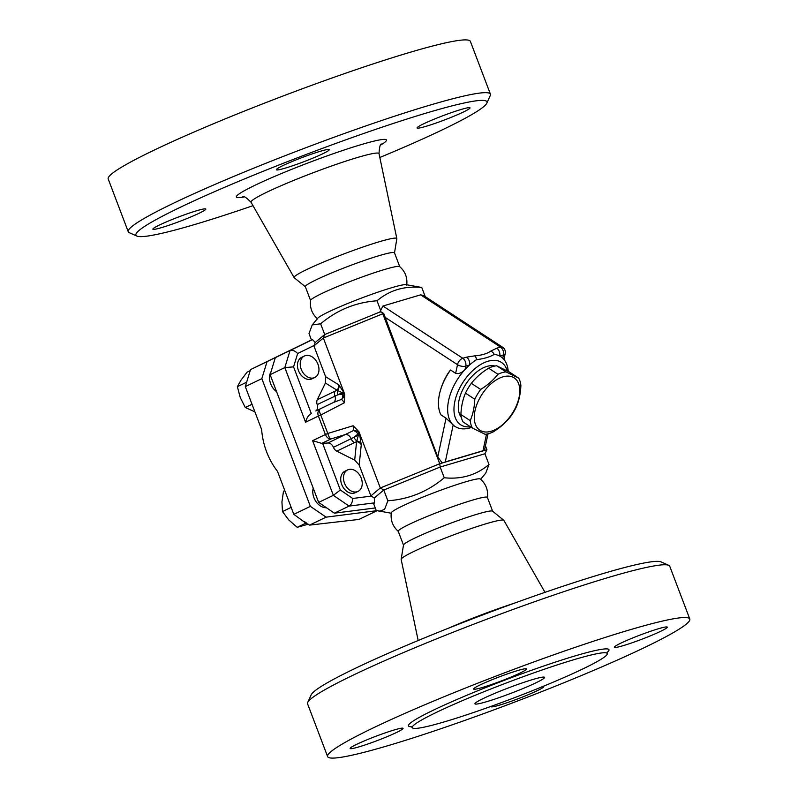 <?xml version="1.0" encoding="UTF-8"?>
<svg xmlns="http://www.w3.org/2000/svg" width="798" height="798" viewBox="0 0 798 798"><rect width="100%" height="100%" fill="white"/><g stroke="black" fill="none" stroke-linecap="round" stroke-linejoin="round"><path stroke-width="1.2" d="M425.234 296.627L421.773 287.499L406.072 284.657A47.681 3.81 159.2 0 0 360.766 298.352A47.681 3.81 159.2 0 0 317.794 318.193L312.227 324.926L309.006 333.524L311.499 340.088L312.547 339.589L315.19 342.492L313.913 345.903L323.35 338.023L382.781 313.774L439.748 463.738L380.307 487.987L370.88 495.867L359.18 465.064L354.691 460.117L336.786 451.149A5.965 4.349 -115.7 0 1 333.444 447.319A5.965 4.349 64.3 0 0 327.958 443L321.754 443.379L330.941 438.96L345.664 434.471A5.965 4.349 -115.7 0 1 351.16 438.8A5.965 4.349 64.3 0 0 354.502 442.631L356.596 441.623L354.691 460.117M317.654 318.991C312.058 314.033 309.704 307.829 310.592 300.397A47.681 3.81 -20.8 0 1 353.833 280.078A47.681 3.81 -20.8 0 1 399.648 266.562C405.254 271.539 407.608 277.734 406.711 285.155M252.996 205.665A187.749 14.992 -20.8 0 1 195.63 224.228A187.749 14.992 -20.8 0 1 136.917 236.088A187.749 14.992 -20.8 0 1 306.123 154.483A187.749 14.992 -20.8 0 1 486.82 103.171A187.749 14.992 -20.8 0 1 379.828 157.485M463.458 111.989A28.309 2.264 -20.8 0 1 434.601 123.55A28.309 2.264 -20.8 0 1 417.085 127.949A28.309 2.264 -20.8 0 1 423.648 123.81A28.309 2.264 -20.8 0 1 452.506 112.249A28.309 2.264 -20.8 0 1 470.022 107.85A28.309 2.264 -20.8 0 1 463.458 111.989M320.287 151.291A28.309 2.264 -20.8 0 1 329.285 149.635A28.309 2.264 -20.8 0 1 314.113 157.625A28.309 2.264 -20.8 0 1 285.355 168.099A28.309 2.264 -20.8 0 1 276.357 169.745A28.309 2.264 -20.8 0 1 291.529 161.765A28.309 2.264 -20.8 0 1 320.287 151.291M159.43 225.026A28.309 2.264 -20.8 0 1 188.288 213.455A28.309 2.264 -20.8 0 1 205.794 209.056A28.309 2.264 -20.8 0 1 199.231 213.196A28.309 2.264 -20.8 0 1 170.383 224.767A28.309 2.264 -20.8 0 1 152.867 229.166A28.309 2.264 -20.8 0 1 159.43 225.026M305.444 286.831L294.223 277.714A54.942 4.389 -20.8 0 1 294.113 277.594A54.942 4.389 -20.8 0 1 343.898 253.934A54.942 4.389 -20.8 0 1 396.835 238.582A54.942 4.389 -20.8 0 1 396.835 238.742L394.491 253.006M486.82 103.171L490.281 95.541A193.714 15.471 159.2 0 0 490.421 94.164A193.714 15.471 159.2 0 0 303.848 148.488A193.714 15.471 159.2 0 0 128.249 231.739A193.714 15.471 159.2 0 0 129.276 232.677L136.917 236.088M128.249 231.739L108.209 178.971A193.714 15.471 -20.8 0 1 283.799 95.72A193.714 15.471 -20.8 0 1 470.381 41.396L490.421 94.164M310.602 300.577L305.335 286.691A47.681 3.81 -20.8 0 1 348.556 266.193A47.681 3.81 -20.8 0 1 394.481 252.826L399.758 266.712M398.352 531.428C392.746 526.471 390.392 520.266 391.289 512.835A47.681 3.81 -20.8 0 1 434.531 492.526A47.681 3.81 -20.8 0 1 480.346 479.009C485.952 483.967 488.306 490.171 487.408 497.603M403.489 545.094L398.242 531.288A47.681 3.81 -20.8 0 1 441.464 510.8A47.681 3.81 -20.8 0 1 487.398 497.423L492.635 511.229M668.724 565.323L661.083 561.912A187.749 14.992 159.2 0 0 481.234 615.477A187.749 14.992 159.2 0 0 311.18 694.829L307.719 702.449A193.714 15.471 -20.8 0 1 483.169 620.585A193.714 15.471 -20.8 0 1 668.724 565.323A193.714 15.471 -20.8 0 1 669.751 566.261L689.791 619.019A193.714 15.471 -20.8 0 1 585.951 673.642A193.714 15.471 -20.8 0 1 389.215 745.302A193.714 15.471 -20.8 0 1 327.619 756.594A193.714 15.471 -20.8 0 1 503.219 673.342A193.714 15.471 -20.8 0 1 689.791 619.019M418.172 640.505L401.165 559.418A54.942 4.389 -20.8 0 1 401.165 559.258A54.942 4.389 -20.8 0 1 450.99 535.857A54.942 4.389 -20.8 0 1 503.777 520.276A54.942 4.389 -20.8 0 1 503.887 520.396L545.004 592.335M327.619 756.594L307.579 703.836A193.714 15.471 -20.8 0 1 307.719 702.449M445.424 721.542A104.309 8.329 -20.8 0 1 412.257 727.626A104.309 8.329 -20.8 0 1 506.81 682.799A104.309 8.329 -20.8 0 1 607.268 653.542A104.309 8.329 -20.8 0 1 551.348 682.958A104.309 8.329 -20.8 0 1 445.424 721.542M543.189 686.35A28.309 2.264 -20.8 0 1 543.797 686.569A28.309 2.264 -20.8 0 1 528.615 694.549A28.309 2.264 -20.8 0 1 499.867 705.023A28.309 2.264 -20.8 0 1 490.86 706.669A28.309 2.264 -20.8 0 1 490.9 706.439M396.496 732.504A28.309 2.264 -20.8 0 1 367.649 744.065A28.309 2.264 -20.8 0 1 350.132 748.464A28.309 2.264 -20.8 0 1 356.696 744.325A28.309 2.264 -20.8 0 1 385.554 732.764A28.309 2.264 -20.8 0 1 403.06 728.365A28.309 2.264 -20.8 0 1 396.496 732.504M482.62 687.397A28.309 2.264 -20.8 0 1 473.623 689.053A28.309 2.264 -20.8 0 1 488.795 681.063A28.309 2.264 -20.8 0 1 517.553 670.589A28.309 2.264 -20.8 0 1 526.55 668.943A28.309 2.264 -20.8 0 1 511.378 676.923A28.309 2.264 -20.8 0 1 482.62 687.397M620.914 643.118A28.309 2.264 -20.8 0 1 649.772 631.547A28.309 2.264 -20.8 0 1 667.288 627.148A28.309 2.264 -20.8 0 1 660.724 631.288A28.309 2.264 -20.8 0 1 631.866 642.859A28.309 2.264 -20.8 0 1 614.35 647.258A28.309 2.264 -20.8 0 1 620.914 643.118M486.78 701.642A37.257 2.973 -20.8 0 1 474.94 703.816A37.257 2.973 -20.8 0 1 508.705 687.806A37.257 2.973 -20.8 0 1 544.585 677.352A37.257 2.973 -20.8 0 1 524.615 687.866A37.257 2.973 -20.8 0 1 486.78 701.642M401.165 559.258L403.509 544.994A47.681 3.81 -20.8 0 1 446.74 524.685A47.681 3.81 -20.8 0 1 492.556 511.159L503.777 520.276M518.7 378.132L509.383 372.028L496.685 365.783A35.012 20.03 123.2 0 0 492.745 366.571A35.012 20.03 123.2 0 0 488.625 368.177C481.683 372.457 475.917 377.504 471.349 383.329A35.012 20.03 123.2 0 0 465.473 393.145C462.76 399.499 461.234 406.631 460.895 414.531A35.012 20.03 123.2 0 0 463.079 421.962L472.406 428.057A35.012 20.03 -56.8 0 1 470.221 420.636C472.935 414.282 474.461 407.15 474.8 399.239A35.012 20.03 -56.8 0 1 480.675 389.424C487.618 385.155 493.373 380.107 497.952 374.282A35.012 20.03 -56.8 0 1 502.062 372.676A35.012 20.03 -56.8 0 1 506.002 371.888L518.7 378.132A35.012 20.03 -56.8 0 1 520.885 385.554C520.545 393.464 519.019 400.596 516.316 406.94A35.012 20.03 -56.8 0 1 510.441 416.765C505.862 422.591 500.107 427.638 493.164 431.908A35.012 20.03 -56.8 0 1 485.104 434.302L472.406 428.057M502.85 376.875A31.292 17.895 123.2 0 0 475.069 423.309A31.292 17.895 123.2 0 0 513.174 411.997A31.292 17.895 123.2 0 0 502.85 376.875M460.895 414.531L470.221 420.636M465.473 393.145L474.8 399.239M471.349 383.329L480.675 389.424M488.625 368.177L497.952 374.282M496.685 365.783L506.002 371.888M461.364 417.434A31.292 17.895 -56.8 0 1 462.97 389.225A31.292 17.895 -56.8 0 1 486.87 366.422A31.292 17.895 -56.8 0 1 494.989 366.033M361.235 478.152A11.92 8.688 -115.7 0 1 358.023 491.388A11.92 8.688 -115.7 0 1 345.025 484.406A11.92 8.688 -115.7 0 1 347.689 469.902A11.92 8.688 -115.7 0 1 361.235 478.152M358.023 491.388L355.27 492.715A11.92 8.688 -115.7 0 1 342.262 485.733A11.92 8.688 -115.7 0 1 344.926 471.229L347.689 469.902M284.806 490.59L283.499 491.219L281.933 501.922L282.492 511.598L288.786 519.967L297.215 527.318L308.218 524.196M376.736 510.69L326.123 517.154L310.372 506.381L261.844 378.641L267.051 361.644L311.449 339.968L250.502 369.604L245.305 386.601L261.654 429.643A54.773 37.237 73.5 0 0 277.475 471.299L291.17 507.358L282.492 511.598M291.17 507.428L293.824 514.341L305.893 523.139L297.215 527.318M305.893 523.139L309.574 525.114L358.96 519.428L376.955 510.77M304.467 521.623L306.442 522.979M313.814 377.863A11.92 8.688 -115.7 0 1 301.474 369.883A11.92 8.688 -115.7 0 1 304.417 356.008A11.92 8.688 -115.7 0 1 317.424 362.98A11.92 8.688 -115.7 0 1 314.761 377.494A11.92 8.688 -115.7 0 1 313.814 377.863M314.761 377.494L311.998 378.821A11.92 8.688 -115.7 0 1 311.05 379.19A11.92 8.688 -115.7 0 1 298.711 371.21A11.92 8.688 -115.7 0 1 301.664 357.334L304.417 356.008M250.173 370.691L247.041 372.197L241.146 379.938L237.375 386.661L240.268 397.594L245.295 407.509L254.891 411.848M246.053 382.491L237.375 386.661M252.018 404.277L245.295 407.509M246.991 381.095L246.333 383.22M326.442 507.737A13.556 9.885 -115.7 0 1 313.913 497.623A13.556 9.885 -115.7 0 1 313.225 488.137M276.577 391.658A13.556 9.885 -115.7 0 1 271.001 371.778M344.716 394.272L344.018 393.394A5.965 5.047 -41.2 0 1 341.674 399.329L344.417 402.751L344.716 394.272L323.35 338.023L324.706 334.532L320.636 323.798L312.227 324.926M315.789 410.97L333.504 402.451L315.789 410.97A5.965 4.349 64.3 0 0 317.215 404.586A5.965 4.349 -115.7 0 1 317.265 399.748L325.414 383.05L325.614 376.706L313.913 345.903M311.469 340.018L275.32 357.664L270.123 374.661L318.641 502.401L334.392 513.174L375.26 507.957M326.123 517.154L309.574 525.114M267.051 361.644L250.502 369.604M310.372 506.381L293.824 514.341M261.844 378.641L245.305 386.601M486.551 434.102L482.99 450.74L484.416 450.471L442.242 462.99L445.274 461.942L453.184 424.965A41.725 23.86 -56.8 0 1 465.074 369.434C462.122 372.786 458.98 374.082 455.648 373.344L450.531 370.003A41.725 23.86 123.2 0 0 439.798 392.756A41.725 23.86 123.2 0 0 440.935 414.84L446.052 418.192L453.184 424.965A41.725 23.86 -56.8 0 0 471.468 427.449M488.047 433.793L484.416 450.471L486.92 449.723L485.453 445.883M482.99 450.74L445.274 461.942M370.88 495.867L374.262 498.002L383.788 490.042L440.167 467.039L439.748 463.738L442.242 462.99L437.763 456.935L383.738 313.494L381.444 311.988L379.878 312.018L382.93 306.033L420.636 294.841L423.499 295.489L502.66 347.27A5.965 3.411 123.2 0 0 500.506 347.08A5.965 4.05 73.5 0 1 503.069 350.492A5.965 4.05 73.5 0 1 503.488 354.93A5.965 2.733 12.1 0 0 505.224 353.504A5.965 5.965 0 0 0 502.66 347.27M439.798 392.756A65.865 65.865 0 0 1 447.139 374.821A57.127 38.833 73.5 0 1 450.531 370.003M420.636 294.841L500.506 347.08L496.755 348.187A5.965 4.05 73.5 0 1 499.738 356.048A41.725 23.86 -56.8 0 1 502.78 358.232A41.725 23.86 -56.8 0 1 508.236 371.429M496.755 348.187L490.8 351.1A5.965 4.868 55.2 0 1 494.221 354.412A41.725 23.86 -56.8 0 1 499.738 356.048L503.488 354.93L502.78 358.232M384.616 317.025L457.493 364.696A5.965 2.733 12.1 0 0 465.773 366.132A5.965 4.05 -106.5 0 0 465.364 361.684A5.965 4.05 -106.5 0 0 462.79 358.272A5.965 3.411 123.2 0 0 457.493 364.696L455.648 373.344M490.8 351.1C487.069 353.714 481.763 355.29 474.9 355.818A5.965 2.893 -94.6 0 1 476.536 359.669A41.725 23.86 -56.8 0 0 469.523 365.015L465.773 366.132L465.074 369.434A41.725 23.86 -56.8 0 1 469.523 365.015A5.965 4.05 -106.5 0 0 466.541 357.165L462.79 358.272L382.93 306.033M476.536 359.669C484.047 358.731 489.942 356.985 494.221 354.412M470.411 426.76A37.257 21.307 -56.8 0 1 458.91 423.399A37.257 21.307 -56.8 0 1 458.81 389.843A37.257 21.307 -56.8 0 1 487.977 361.245A37.257 21.307 -56.8 0 1 507.259 370.92M311.31 413.573L293.564 366.871L284.826 367.579L305.584 422.232L318.392 416.067L325.394 434.521L327.798 433.464A5.965 1.776 73.1 0 0 330.941 438.96A5.965 4.349 64.3 0 1 325.394 434.521L312.597 440.676L321.754 443.379M310.592 413.992C308.237 415.578 306.572 418.322 305.584 422.232M293.564 366.871L297.654 353.524C295.031 350.781 292.497 349.803 290.023 350.591L284.826 367.579L270.123 374.661M318.641 502.401L333.355 495.329L349.105 506.102L374.561 502.85L374.262 498.002M275.32 357.664L312.547 339.589M371.279 496.107L352.716 498.471C352.526 502.132 351.329 504.675 349.105 506.102L334.392 513.174M352.716 498.471L340.347 490.012L333.355 495.329L312.597 440.676M391.229 513.234L376.227 510.491L373.733 503.927L374.561 502.85M325.414 383.05L337.065 390.222L342.212 392.706L343.489 391.988L338.851 384.885L325.614 376.706M338.851 384.885A5.965 5.486 -52.7 0 1 337.734 390.192A5.965 4.349 64.3 0 0 337.893 394.781L342.212 392.706L342.741 394.112A5.965 4.259 -88.1 0 1 341.674 399.329L333.504 402.451A5.965 4.349 64.3 0 0 334.931 396.067A5.965 4.349 64.3 0 1 334.97 391.229L337.065 390.222A5.965 5.596 121.6 0 0 338.342 384.536M327.958 443L353.524 430.531A5.965 4.509 175.7 0 1 359.09 433.075L358.94 431.738L353.145 425.743L353.524 430.531A5.965 3.95 -141.3 0 1 357.813 433.793L358.352 435.199L356.596 441.623A5.965 5.257 5.9 0 1 361.255 444.865L359.629 434.481L354.043 437.274A5.965 4.349 64.3 0 0 357.035 441.015A5.965 5.107 -177.3 0 1 361.314 444.037M379.12 511.348L384.586 509.423L387.858 500.775L383.788 490.042L380.307 487.987L358.94 431.738M317.215 404.586L337.893 394.781L342.741 394.112L344.018 393.394L343.489 391.988M359.629 434.481L359.09 433.075L354.043 437.274L333.444 447.319M319.779 409.574A5.965 1.686 62.6 0 0 320.786 415.02L318.392 416.067A5.965 4.349 64.3 0 1 319.779 409.574M383.738 313.494L382.781 313.774L381.444 311.988M421.773 287.499C404.506 285.754 389.594 290.183 377.015 300.796C355.878 302.282 337.085 309.953 320.636 323.798M380.776 310.681L377.015 300.796M379.878 312.018L324.706 334.532L315.19 342.492M387.858 500.775C409.005 499.289 427.798 491.618 444.247 477.763C461.513 479.518 476.426 475.089 488.994 464.476L485.773 473.064L480.655 479.269M488.994 464.476L484.925 453.743L440.167 467.039L444.247 477.763M484.925 453.743L486.92 449.723M294.113 277.594L251.051 202.263A68.448 5.466 -20.8 0 1 313.065 172.777A68.448 5.466 -20.8 0 1 379.02 153.645C379.439 146.812 380.297 143.61 381.614 144.049L381.604 144.059M380.806 144.957A80.229 6.404 159.2 0 0 309.165 162.513A80.229 6.404 159.2 0 0 243.939 196.956M514.191 603.238A68.448 5.466 159.2 0 0 448.466 628.206M606.52 652.964A107.281 8.569 159.2 0 0 507.149 679.238A107.281 8.569 159.2 0 0 411.638 726.729M297.654 353.524L314.073 345.504M446.052 418.192L437.763 456.935M474.9 355.818L466.541 357.165M340.347 490.012L322.601 443.309M359.18 465.064L361.255 444.865M336.786 451.149L354.502 442.631M334.97 391.229L317.265 399.748M353.145 425.743L327.798 433.464L320.786 415.02L344.417 402.751M251.051 202.263C246.193 197.425 243.42 195.6 242.732 196.807L242.742 196.807M396.835 238.582L379.02 153.645M412.257 727.626L411.179 726.449M607.268 653.542L607.298 651.956M324.367 507.578L325.444 507.059M503.947 359.479L505.224 353.504"/></g></svg>
